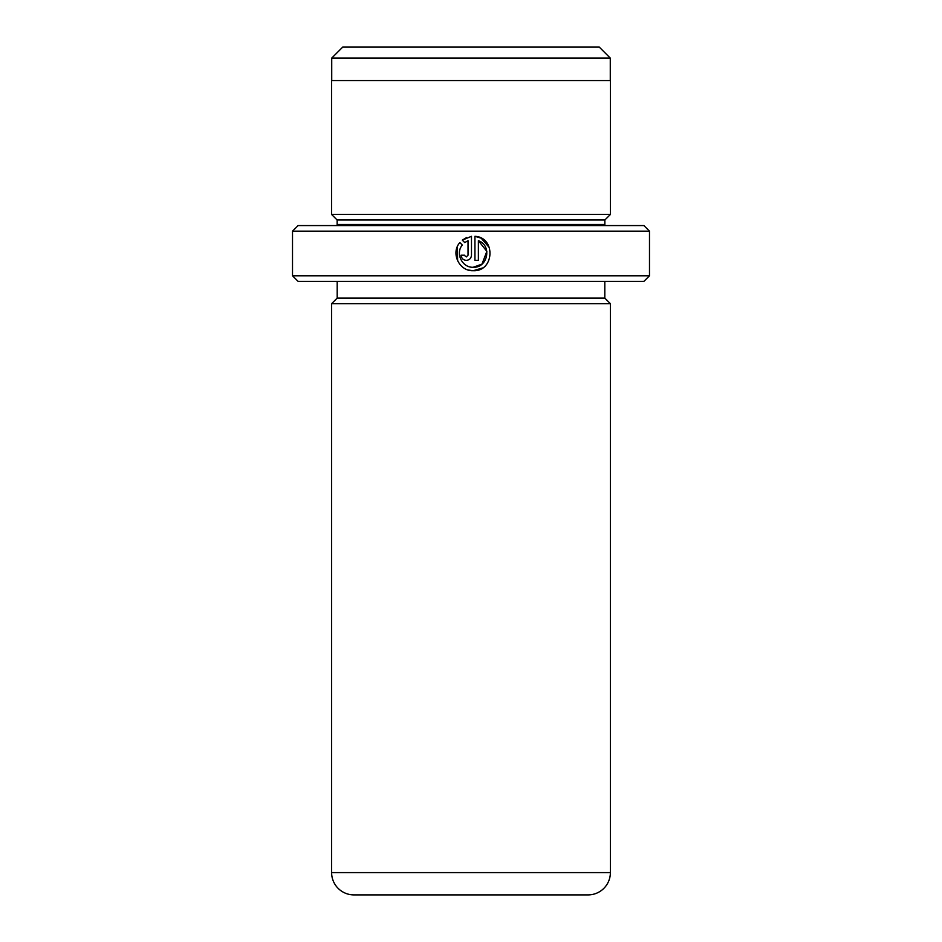 <?xml version="1.0" encoding="UTF-8"?>
<svg xmlns="http://www.w3.org/2000/svg" width="942" height="942" viewBox="0 0 942 942"><rect width="100%" height="100%" fill="white"/><g stroke="black" fill="none" stroke-linecap="round" stroke-linejoin="round"><path stroke-width="1.41" d="M342.711 47.1L599.289 47.1L610.275 58.086L331.725 58.086L342.711 47.1M610.275 80.565L610.275 58.086M331.725 80.565L331.725 58.086M468.41 270.036L473.202 270.707C459.26 271.426 450.453 252.962 459.861 242.565L462.31 245.014C455.116 253.374 462.192 267.822 473.202 267.269C487.815 268.105 492.266 245.415 478.383 240.681L478.383 260.369L474.933 260.369L474.933 236.312C496.081 237.337 494.362 271.814 473.202 270.707L482.516 267.987M489.499 247.828L481.197 238.196M481.162 238.173L474.933 236.312M464.63 255.576L466.314 256.919L468.033 255.2L468.033 240.681L464.747 242.577L462.298 240.128L471.483 236.312L471.483 255.2C471.165 258.344 469.446 260.063 466.314 260.369C463.17 260.063 461.45 258.344 461.144 255.2L464.583 255.2M649.485 275.782L643.904 281.364L298.096 281.364L292.515 275.782L649.485 275.782L649.485 231.167L292.515 231.167L298.096 225.585L643.904 225.585L649.485 231.167M337.024 225.585A5.581 5.581 0 0 0 337.142 224.467L337.142 220.004L604.858 220.004L610.44 214.435L610.44 80.565L331.56 80.565L331.56 214.435L610.44 214.435M337.142 220.004L331.56 214.435M337.142 224.467L604.858 224.467L604.858 220.004M604.858 224.467A5.581 5.581 0 0 0 604.976 225.585M610.381 872.586L610.381 303.665L331.619 303.665L331.619 872.586A22.314 22.314 0 0 0 353.921 894.9L588.079 894.9A22.314 22.314 0 0 0 610.381 872.586L331.619 872.586M337.189 281.364L337.189 298.096L604.811 298.096L604.811 281.364M337.189 298.096L331.619 303.665M604.811 298.096L610.381 303.665M292.515 275.782L292.515 231.167M464.747 242.577L468.033 240.681M466.584 237.549L462.298 240.128M461.144 255.2C461.45 258.344 463.17 260.063 466.314 260.369M457.353 246.698L457.635 260.863M478.383 240.681L486.837 251.361L481.998 264.101M481.963 264.125L473.202 267.269"/></g></svg>
